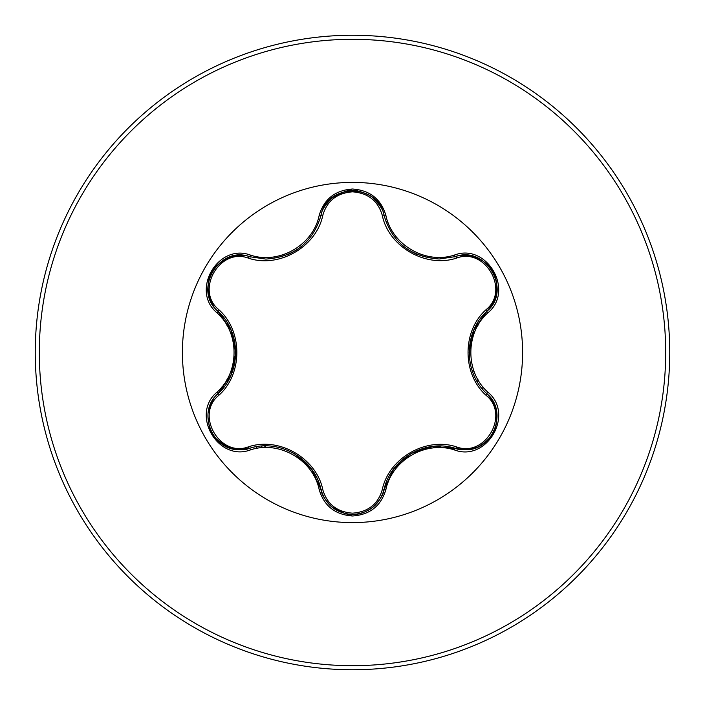 <?xml version="1.0" encoding="UTF-8"?>
<svg xmlns="http://www.w3.org/2000/svg" width="705" height="705" viewBox="0 0 705 705"><rect width="100%" height="100%" fill="white"/><g stroke="black" fill="none" stroke-linecap="round" stroke-linejoin="round"><path stroke-width="1.06" d="M248.451 258.171C219.828 247.12 194.88 290.363 218.726 309.601C242.908 330.971 242.864 374.144 218.726 395.399C194.862 414.69 219.881 457.889 248.451 446.829C279.083 436.527 316.519 458.188 322.828 489.772C327.05 504.146 336.937 511.945 352.5 513.17C368.072 511.98 377.986 504.198 382.233 489.799C388.658 458.171 426.058 436.624 456.54 446.899C485.181 457.915 510.076 414.655 486.212 395.443C461.978 374.064 462.022 330.821 486.212 309.557C510.094 290.293 485.128 247.067 456.54 258.101C425.935 268.349 388.578 246.732 382.233 215.201C377.995 200.81 368.08 193.02 352.5 191.831C336.946 193.047 327.058 200.846 322.828 215.228C316.43 246.909 278.96 268.49 248.451 258.171A2.027 0.634 106.7 0 1 249.552 256.699L265.829 259.087L249.552 256.699C218.92 245.058 192.615 290.513 217.995 311.284C241.401 332.125 241.41 372.839 217.995 393.716C196.51 411.368 212.038 451.429 240.246 449.667L249.552 448.301C279.33 438.413 314.659 458.796 321.004 489.561C325.587 504.991 336.1 513.302 352.535 514.5C368.962 513.302 379.475 505 384.058 489.596C390.403 458.902 425.661 438.536 455.448 448.38L464.718 449.728C492.91 451.508 508.472 411.42 486.943 393.76C463.485 372.91 463.476 332.117 486.943 311.24C512.332 290.539 486.133 245.032 455.448 256.62L439.224 258.999C410.689 257.043 392.306 242.511 384.058 215.404C392.095 242.291 410.477 256.823 439.224 258.999L455.448 256.62A2.027 0.467 -106.6 0 1 454.487 255.043C487.058 242.705 514.809 290.901 487.834 312.861C465.185 332.866 465.194 372.169 487.834 392.139C514.826 414.143 487.014 462.304 454.487 449.957C425.873 440.387 391.901 460.012 385.899 489.552C381.044 505.934 369.913 514.756 352.5 515.998C335.113 514.721 324 505.89 319.162 489.517C313.161 459.907 279.118 440.264 250.513 449.878C217.951 462.26 190.147 414.091 217.105 392.095C239.7 372.099 239.691 332.866 217.105 312.905C190.13 290.865 218.004 242.731 250.513 255.122C279.154 264.727 313.179 245.067 319.162 215.483C323.992 199.11 335.104 190.279 352.5 189.002C369.905 190.244 381.044 199.066 385.899 215.448C391.927 245.014 425.908 264.622 454.487 255.043M352.5 522.599A170.099 170.099 0 0 1 182.401 352.5A170.099 170.099 0 0 1 352.5 182.401A170.099 170.099 0 0 1 522.599 352.5A170.099 170.099 0 0 1 352.5 522.599M352.5 669.75A317.25 317.25 0 0 0 669.75 352.5A317.25 317.25 0 0 0 352.5 35.25A317.25 317.25 0 0 0 35.25 352.5A317.25 317.25 0 0 0 352.5 669.75A317.25 317.25 0 0 1 35.25 352.5A317.25 317.25 0 0 1 352.5 35.25M222.507 316.113L221.952 318.122M221.952 386.869L222.498 388.896L221.96 386.869M255.915 446.82L257.387 448.301L255.915 446.82M317.083 482.766L319.109 483.304L317.091 482.775M385.979 483.269L388.006 482.731L385.979 483.277M447.525 448.371L449.006 446.882L447.534 448.371M482.467 388.975L483.013 386.957L482.467 388.975M483.022 318.034L482.476 316.016L483.013 318.043M388.006 222.251L385.979 221.714M223.476 384.895L224.067 386.913M261.211 446.168L262.912 447.701M313.637 475.408L315.805 475.998M391.125 472.852L393.584 471.945M432.852 448.027L434.756 446.283M472.826 372.319L473.231 368.856M472.517 338.567L471.945 335.157M416.364 254.161L407.86 249.526M265.829 259.087C294.514 256.964 312.905 242.423 321.004 215.439C312.817 242.538 294.426 257.087 265.829 259.087M382.233 215.201A2.027 0.634 166.6 0 1 384.058 215.404C378.788 183.071 326.274 183.062 321.004 215.439A2.027 0.467 -166.7 0 1 319.162 215.483M486.212 309.557A2.027 0.634 -133.3 0 1 486.943 311.24L473.963 329.781L469.142 352.324M454.487 449.957A2.027 0.467 -73.4 0 1 455.448 448.38L432.923 446.424L411.015 453.518L393.743 468.984L384.058 489.596A2.027 0.634 13.4 0 1 382.233 489.799M319.162 489.517A2.027 0.467 -13.3 0 1 321.004 489.561L311.443 469.045L294.329 453.597M217.105 392.095A2.027 0.467 46.6 0 1 217.995 393.716L230.949 375.183L235.761 352.667L231.002 329.975L217.995 311.284A2.027 0.634 133.4 0 1 218.726 309.601M486.212 395.443A2.027 0.634 133.3 0 0 486.943 393.76A2.027 0.467 -46.7 0 1 487.834 392.139M487.472 394.262L491.843 399.726C496.232 407.137 496.902 414.39 496.637 413.06L496.346 423.916C494.804 429.504 493.615 432.711 492.777 433.531C492.804 436.721 478.246 448.265 475.267 447.754L475.161 447.798C466.093 450.134 459.528 450.328 455.448 448.38A2.027 0.634 106.6 0 0 456.54 446.899M456.54 258.101A2.027 0.634 73.4 0 0 455.448 256.62L456.902 256.232M385.899 489.552A2.027 0.467 -166.6 0 0 384.058 489.596C383.687 494.117 380.251 499.695 373.738 506.331C374.602 505.917 363.339 515.267 352.5 514.5C350.42 515.901 343.864 513.584 332.83 507.574L331.359 506.357C324.802 499.669 321.348 494.064 321.004 489.561A2.027 0.634 166.7 0 0 322.828 489.772M250.513 449.878A2.027 0.467 -106.7 0 0 249.552 448.301A2.027 0.634 73.3 0 1 248.451 446.829M322.828 215.228A2.027 0.634 13.3 0 0 321.004 215.439L321.18 214.725M212.179 433.46C209.42 431.883 206.68 413.571 208.645 411.077C211.147 402.062 214.267 396.272 217.995 393.716A2.027 0.634 -133.4 0 0 218.726 395.399M487.366 310.843L486.943 311.24A2.027 0.467 46.7 0 0 487.834 312.861M383.917 214.84L384.058 215.404A2.027 0.467 -13.4 0 0 385.899 215.448M248.988 256.532L249.552 256.699A2.027 0.467 -73.3 0 0 250.513 255.122M217.105 312.905A2.027 0.467 -46.6 0 0 217.995 311.284L216.928 310.218M352.5 665.696A313.196 313.196 0 0 0 665.696 352.5A313.196 313.196 0 0 0 352.5 39.304A313.196 313.196 0 0 0 39.304 352.5A313.196 313.196 0 0 0 352.5 665.696M389.609 475.417A128.398 128.398 0 0 0 391.857 474.721M438.669 447.693A128.398 128.398 0 0 0 440.396 446.098M477.479 381.943A128.398 128.398 0 0 0 477.999 379.651M477.999 325.349A128.398 128.398 0 0 0 477.479 323.057M227.495 323.181A128.398 128.398 0 0 0 226.975 325.472M226.975 379.519A128.398 128.398 0 0 0 227.495 381.819M264.516 446.018A128.398 128.398 0 0 0 266.234 447.605M313.267 474.756A128.398 128.398 0 0 0 315.505 475.461M384.313 488.574L383.67 491.05M408.116 249.693L417.334 254.575M248.847 448.503L249.878 448.204M288.627 254.276L296.62 249.993M384.313 216.435L384.058 215.404C383.705 210.901 380.251 205.305 373.694 198.625C372.522 195.673 355.294 188.896 352.544 190.5C350.5 189.09 343.952 191.39 332.883 197.4L331.306 198.687C324.802 205.331 321.374 210.918 321.004 215.439L320.925 215.774M454.443 256.911L455.448 256.62C459.554 254.681 466.102 254.875 475.099 257.193C474.315 256.646 488.045 261.722 492.795 271.504C493.65 272.359 494.839 275.576 496.364 281.154L496.628 291.993C496.91 290.539 496.267 297.801 491.834 305.283L486.177 311.98M455.448 448.38L454.425 448.08M321.004 489.561L320.749 488.53M212.187 433.469C211.985 435.937 217.255 440.458 227.988 447.04L229.892 447.754C238.898 450.072 245.446 450.248 249.552 448.301L250.037 448.16M321.004 215.439L320.89 215.933M212.214 271.487C212.038 269.002 217.307 264.481 228.041 257.933L229.821 257.263C238.898 254.928 245.472 254.743 249.552 256.699L250.566 256.99M217.995 393.716L218.762 392.985M212.205 271.495C206.116 280.502 208.583 294.937 208.654 293.976C211.147 302.93 214.258 308.702 217.995 311.284L218.753 312.015"/></g></svg>
